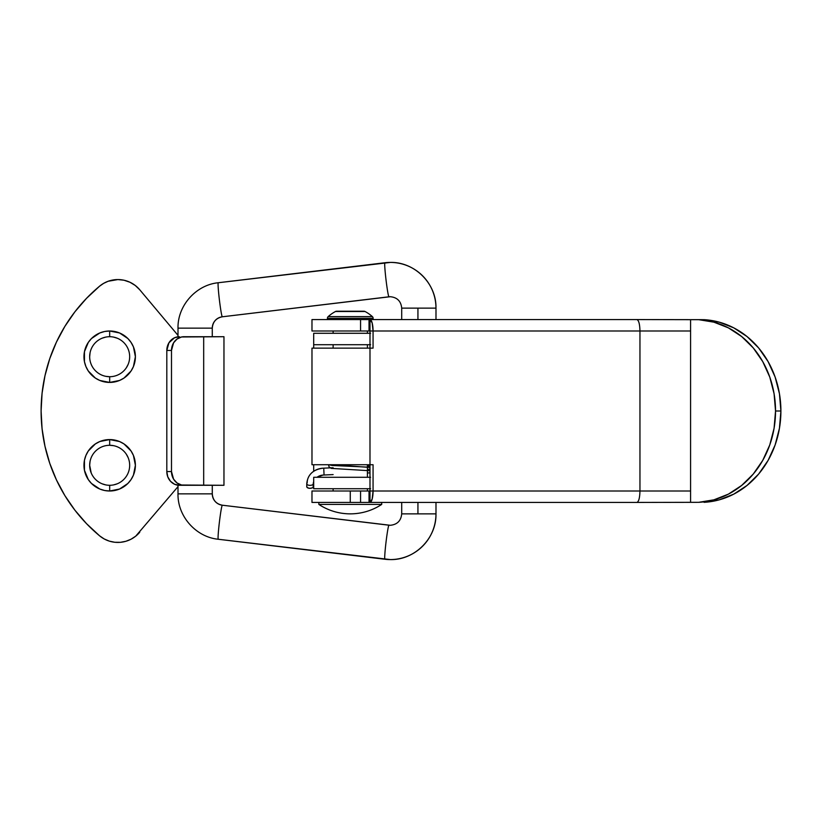 <?xml version="1.0" encoding="UTF-8"?>
<svg xmlns="http://www.w3.org/2000/svg" width="822" height="822" viewBox="0 0 822 822"><rect width="100%" height="100%" fill="white"/><g stroke="black" fill="none" stroke-linecap="round" stroke-linejoin="round"><path stroke-width="1.23" d="M704.074 319.676L698.71 319.676A91.427 80.731 90 0 1 775.536 411L780.9 411A91.427 80.731 -90 0 0 704.074 319.676L719.26 322.162L733.748 327.855L747.034 336.547L758.624 347.932L768.097 361.588L775.125 377.031L779.441 393.707L780.9 411L779.441 428.293L775.125 444.969L768.097 460.412L758.624 474.068L747.034 485.453L733.748 494.145L719.26 499.838L704.074 502.324A91.427 80.731 -90 0 0 780.9 411L775.536 411L774.077 428.293L769.762 444.969L762.734 460.412L753.25 474.068L741.66 485.453L728.384 494.145L713.886 499.838L698.71 502.324L690.583 502.324L690.583 319.676L698.71 319.676L713.886 322.162L728.384 327.855L741.66 336.547L753.25 347.932L762.734 361.588L769.762 377.031L774.077 393.707L775.536 411A91.427 80.731 90 0 1 698.71 502.324L636.886 502.427C638.756 501.759 639.773 497.947 639.958 491.001L373.065 491.001L373.065 464.718L369.992 464.718L369.992 348.138L311.98 348.138L311.98 464.718L369.992 464.718L369.992 330.999L369.992 348.138L373.065 348.138L373.065 330.999L639.958 330.999L639.958 491.001L639.958 330.999L690.583 330.999L690.583 491.001L373.065 491.001L373.065 464.718L369.992 464.718L369.992 491.001L369.992 464.718L311.98 464.718L311.98 348.138L373.065 348.138L373.065 330.999L369.992 330.999L369.992 319.573A11.426 3.072 90 0 1 373.065 330.999L639.958 330.999C639.773 324.063 638.756 320.251 636.886 319.573L369.992 319.573L372.161 322.912L373.065 330.999L369.027 330.999L369.992 330.999L369.992 319.573L636.886 319.573C638.756 320.251 639.773 324.063 639.958 330.999L690.583 330.999L690.583 319.676L636.886 319.573L704.074 319.676M312.072 502.427L350.275 502.427L350.275 491.001L360.56 491.001L360.56 502.427L350.275 502.427L369.027 502.427L360.56 502.427L360.56 491.001L369.027 491.001L369.027 502.427L636.886 502.427L369.992 502.427L372.161 499.088L373.065 491.001A11.426 3.072 90 0 1 369.992 502.427L369.992 491.001L369.992 502.427L369.027 502.427L369.027 491.001L373.065 491.001L311.98 491.001L311.98 502.427L350.275 502.427L350.275 491.001L312.072 491.001M311.98 319.573L369.992 319.573L369.027 319.573L369.027 330.999L360.56 330.999L369.027 330.999L369.027 319.573L311.98 319.573L311.98 330.999L360.56 330.999L360.56 319.573L360.56 330.999L311.98 330.999M639.958 491.001C639.773 497.947 638.756 501.759 636.886 502.427L690.583 502.324L690.583 491.001L639.958 491.001M695.957 319.676L658.597 319.614L695.957 319.676M435.989 502.427L435.989 513.863A45.713 45.652 90 0 1 384.881 559.248A17.139 0.904 -83.2 0 1 384.871 559.248A17.139 0.904 -83.2 0 1 386.021 542.181A17.139 0.904 -83.2 0 1 388.95 525.207A11.426 11.416 -90 0 0 390.45 525.289A11.426 11.416 90 0 1 388.95 525.207A17.139 0.904 -83.2 0 1 388.96 525.207L222.32 505.211L388.95 525.207A17.139 0.904 96.8 0 0 386.011 542.232A17.139 0.904 96.8 0 0 384.881 559.248A45.713 45.652 -90 0 0 435.968 513.863L417.936 513.863L435.968 513.863C436.646 538.225 414.709 560.234 390.316 559.577L218.251 539.253A17.139 0.904 -83.2 0 1 219.382 522.227A17.139 0.904 -83.2 0 1 222.32 505.211A11.426 11.416 90 0 1 212.271 493.858A11.426 11.416 -90 0 0 222.32 505.211A17.139 0.904 96.8 0 0 219.392 522.176A17.139 0.904 96.8 0 0 218.241 539.253A17.139 0.904 96.8 0 0 218.251 539.253C195.944 537.085 177.501 516.267 178.004 493.858L212.292 493.858L212.271 485.288L212.271 493.858L178.004 493.858L178.004 485.206M435.989 319.573L435.989 308.137L417.936 308.137L435.968 308.137A45.713 45.652 -90 0 0 390.861 262.424A45.713 45.652 90 0 1 435.968 308.137C436.657 283.775 414.699 261.766 390.316 262.424L218.251 282.747A17.139 0.904 83.2 0 0 218.241 282.747A17.139 0.904 83.2 0 0 219.392 299.825A17.139 0.904 83.2 0 0 222.32 316.789L388.95 296.793A17.139 0.904 -96.8 0 1 386.021 279.819A17.139 0.904 -96.8 0 1 384.871 262.752A17.139 0.904 -96.8 0 1 384.881 262.752A45.713 45.652 90 0 1 390.861 262.424A45.713 45.652 -90 0 0 384.881 262.752A17.139 0.904 83.2 0 0 386.011 279.768A17.139 0.904 83.2 0 0 388.95 296.793A17.139 0.904 -96.8 0 1 388.95 296.793A11.426 11.416 90 0 1 390.45 296.711A11.426 11.416 -90 0 0 388.95 296.793L222.32 316.789A11.426 11.416 -90 0 0 212.271 328.142L212.271 336.712L212.271 328.142A11.426 11.416 90 0 1 222.32 316.789A17.139 0.904 83.2 0 0 222.33 316.789A17.139 0.904 83.2 0 0 222.341 316.789C216.165 318.042 212.816 321.823 212.292 328.142L178.004 328.142L212.271 328.142L212.292 336.712M417.936 502.427L417.936 513.863L401.701 513.863L417.936 513.863L417.936 502.427M212.292 485.288L212.292 493.858C212.816 500.177 216.165 503.958 222.33 505.211A17.139 0.904 96.8 0 0 222.33 505.211A17.139 0.904 96.8 0 0 222.32 505.211M417.936 308.137L417.936 319.573L417.936 308.137L401.701 308.137L417.936 308.137M222.32 316.789A17.139 0.904 -96.8 0 1 219.382 299.773A17.139 0.904 -96.8 0 1 218.251 282.747L384.871 262.752M369.992 477.284L313.696 477.284L313.696 488.72L370.588 488.72M370.588 333.28L313.696 333.28L313.696 348.138L313.696 344.716L369.992 344.716M313.696 464.718L313.696 471.263L313.696 464.718M369.992 488.72L313.696 488.72L313.696 477.284L370.588 477.284M370.588 344.716L313.696 344.716L313.696 333.28L369.992 333.28M337.637 311.507A2.281 2.281 0 0 0 335.479 311.507L365.06 311.507A37.658 37.658 0 0 1 372.366 316.593A2.281 2.281 0 0 1 373.126 318.299L373.126 319.573L373.126 318.299L327.413 318.299L373.126 318.299A2.281 2.281 0 0 0 372.366 316.593L328.183 316.593A2.281 2.281 0 0 0 327.413 318.299L327.413 319.573L327.413 318.299A2.281 2.281 0 0 1 328.183 316.593L372.366 316.593A37.658 37.658 0 0 0 365.06 311.507A2.281 2.281 0 0 0 362.913 311.507M333.126 465.54L333.126 464.718M333.126 488.72L333.126 491.001L333.126 488.72M367.413 491.001L367.413 488.72L367.413 491.001M367.413 477.284L367.413 464.718L367.413 477.284M367.413 348.138L367.413 344.716L367.413 348.138M367.413 333.28L367.413 330.999L367.413 333.28M318.844 502.427L318.844 504.42L381.706 504.42L381.706 502.427L381.706 504.42A57.047 57.047 0 0 1 318.844 504.42C328.399 510.647 338.87 513.791 350.275 513.863C361.67 513.791 372.15 510.647 381.706 504.42L318.844 504.42L318.844 502.427M365.06 311.507L335.479 311.507A37.658 37.658 0 0 0 328.183 316.593A37.658 37.658 0 0 1 335.479 311.507A2.281 2.281 0 0 1 336.64 311.24M333.126 348.138L333.126 344.716M333.126 333.28L333.126 330.999M105.771 376.332L109.675 376.712A20.005 20.005 0 0 1 89.67 356.717A20.005 20.005 0 0 1 109.675 336.712A20.005 20.005 0 0 0 89.67 356.717A20.005 20.005 0 0 0 109.675 376.712L109.675 382.425A25.718 25.718 0 0 1 83.957 356.717A25.718 25.718 0 0 1 109.675 330.999L109.655 336.712M109.675 445.288A20.005 20.005 0 0 0 89.67 465.283A20.005 20.005 0 0 0 109.675 485.288L109.675 491.001A25.718 25.718 0 0 1 83.957 465.283A25.718 25.718 0 0 1 109.675 439.575L109.675 445.288A20.005 20.005 0 0 1 129.671 465.283A20.005 20.005 0 0 1 109.675 485.288A20.005 20.005 0 0 1 89.67 465.283A20.005 20.005 0 0 1 109.675 445.288L109.675 439.575L119.519 441.527L123.958 443.911L131.058 451.001L133.431 455.45L135.394 465.283L133.431 475.126L131.058 479.575L127.862 483.47L119.519 489.049L109.675 491.001L104.661 490.508L99.832 489.049L91.489 483.47L88.293 479.575L84.45 470.307L84.45 460.269L85.92 455.45L88.293 451.001L95.383 443.911L99.832 441.527L109.675 439.575A25.718 25.718 0 0 1 135.394 465.283A25.718 25.718 0 0 1 109.675 491.001L109.696 485.288A20.005 20.005 0 0 0 129.671 465.283A20.005 20.005 0 0 0 109.675 445.288L113.58 445.668M139.75 532.224A28.575 28.575 0 0 1 99.575 535.81A162.448 162.448 0 0 1 99.575 286.19A28.575 28.575 0 0 1 117.865 279.562L108.134 281.268L103.644 283.354L99.575 286.19L86.557 298.304L74.936 311.764L64.856 326.416L56.441 342.086L49.793 358.577L44.984 375.695L42.076 393.245L41.1 411L42.076 428.755L44.984 446.305L49.793 463.423L56.441 479.914L64.856 495.584L74.936 510.236L86.557 523.696L99.575 535.81L104.199 538.955L109.336 541.133L114.813 542.273L120.402 542.325L125.889 541.277L131.078 539.191L135.753 536.139L178.004 486.634L135.753 536.139M223.964 336.712L223.964 485.288L223.964 336.712L181.57 336.979L177.049 339.024L173.596 342.805L171.49 350.429L166.815 350.429L168.931 342.805L174.541 337.76L179.34 336.712A13.717 12.515 90 0 0 166.815 350.429L166.815 471.571L166.815 350.429L171.49 350.429L171.49 471.571L171.49 350.429A13.717 12.515 -90 0 1 184.005 336.712L203.681 336.712L203.681 485.288L203.681 336.712L223.964 336.712M112.922 279.994L117.865 279.562A28.575 28.575 0 0 1 139.75 289.776L178.004 335.366L139.75 289.776L135.25 285.47L129.938 282.244L124.04 280.24L117.865 279.562L124.04 280.24L129.938 282.244M109.675 336.712L109.675 330.999A25.718 25.718 0 0 1 135.394 356.717A25.718 25.718 0 0 1 109.675 382.425L99.832 380.473L95.383 378.089L88.293 370.999L85.92 366.55L84.45 361.731L84.45 351.693L88.293 342.425L91.489 338.53L99.832 332.951L104.661 331.492L109.675 330.999L119.519 332.951L127.862 338.53L131.058 342.425L133.431 346.874L135.394 356.717L133.431 366.55L131.058 370.999L123.958 378.089L119.519 380.473L109.675 382.425L109.675 376.712A20.005 20.005 0 0 0 129.671 356.717A20.005 20.005 0 0 0 109.675 336.712A20.005 20.005 0 0 1 129.671 356.717A20.005 20.005 0 0 1 109.675 376.712M179.34 485.288L174.541 484.24L170.483 481.271L167.77 476.822L166.815 471.571L171.49 471.571L173.596 479.195L177.049 482.976L181.57 485.021L223.964 485.288L184.005 485.288A13.717 12.515 -90 0 1 171.49 471.571L166.815 471.571A13.717 12.515 90 0 0 179.34 485.288L184.005 485.288L179.34 485.288M125.889 541.277L120.402 542.325M114.813 542.273L109.336 541.133L104.199 538.955M99.575 535.81L86.557 523.696L74.936 510.236L64.856 495.584L56.441 479.914M49.793 463.423L44.984 446.305M42.076 428.755L41.1 411L42.076 393.245M49.793 358.577L56.441 342.086L64.856 326.416M126.3 367.824L128.15 364.362M117.33 338.232L113.58 337.092M105.771 337.092L102.02 338.232M90.06 352.813L89.67 356.717M113.58 484.908L117.33 483.768M128.15 457.638L126.3 454.176M90.06 461.389L89.67 465.283L91.191 472.938M102.02 483.768L105.771 484.908M306.801 486.953A3.432 1.716 -2.6 0 0 309.575 488.309A3.432 1.716 -2.6 0 0 313.192 487.323L313.192 484.353A3.432 1.716 177.4 0 0 313.583 483.274A3.432 1.716 177.4 0 1 313.192 484.353A10.748 9.309 -2.6 0 1 313.696 481.641A10.748 9.309 177.4 0 0 313.192 484.353A3.432 1.716 177.4 0 1 309.575 485.34A3.432 1.716 177.4 0 1 306.801 483.983A3.432 1.716 177.4 0 1 307.181 482.915A16.687 14.447 -2.6 0 1 322.543 468.221A16.687 14.447 177.4 0 0 307.181 482.915M317.015 477.284A10.748 9.309 -2.6 0 1 322.861 475.075A10.748 9.309 177.4 0 0 317.015 477.284L322.964 475.065L333.126 474.592L324.063 475.013A10.748 9.309 177.4 0 0 322.861 475.075M323.745 468.17A16.687 14.447 177.4 0 0 322.543 468.221A16.687 14.447 -2.6 0 1 323.745 468.17L324.063 475.013L323.745 468.17L333.126 467.728L323.745 468.17M328.728 464.718L332.109 465.468L369.992 467.225L332.109 465.468L328.728 464.718M367.413 469.444L369.992 469.259L367.413 469.444M369.992 467.471L335.294 464.882L369.992 467.471M306.801 483.994A3.432 1.716 177.4 0 0 309.586 485.34A3.432 1.716 177.4 0 0 313.192 484.353L313.192 487.323A3.432 1.716 -2.6 0 0 313.583 486.244M313.593 486.665L312.339 487.857L309.822 488.319L307.52 487.765L306.781 486.532M222.33 505.211L390.316 525.289C397.232 524.59 401.033 520.778 401.701 513.863L401.701 502.427M222.33 316.789L390.316 296.711C397.232 297.41 401.033 301.222 401.701 308.137L401.701 319.573M178.004 336.794L178.004 328.142C177.501 305.733 195.944 284.915 218.241 282.747M218.241 539.253L384.871 559.248M363.982 311.23L336.558 311.23M313.696 482.596L313.614 483.521M322.645 468.211C312.915 469.66 307.623 474.839 306.76 483.757L306.76 486.716M369.992 470.759L331.317 468.386L329.129 466.968L328.44 464.718M367.413 466.125L369.992 465.971M367.413 466.023L369.992 465.869M367.413 472.989L369.992 472.845M313.614 483.511L313.614 486.48"/></g></svg>
